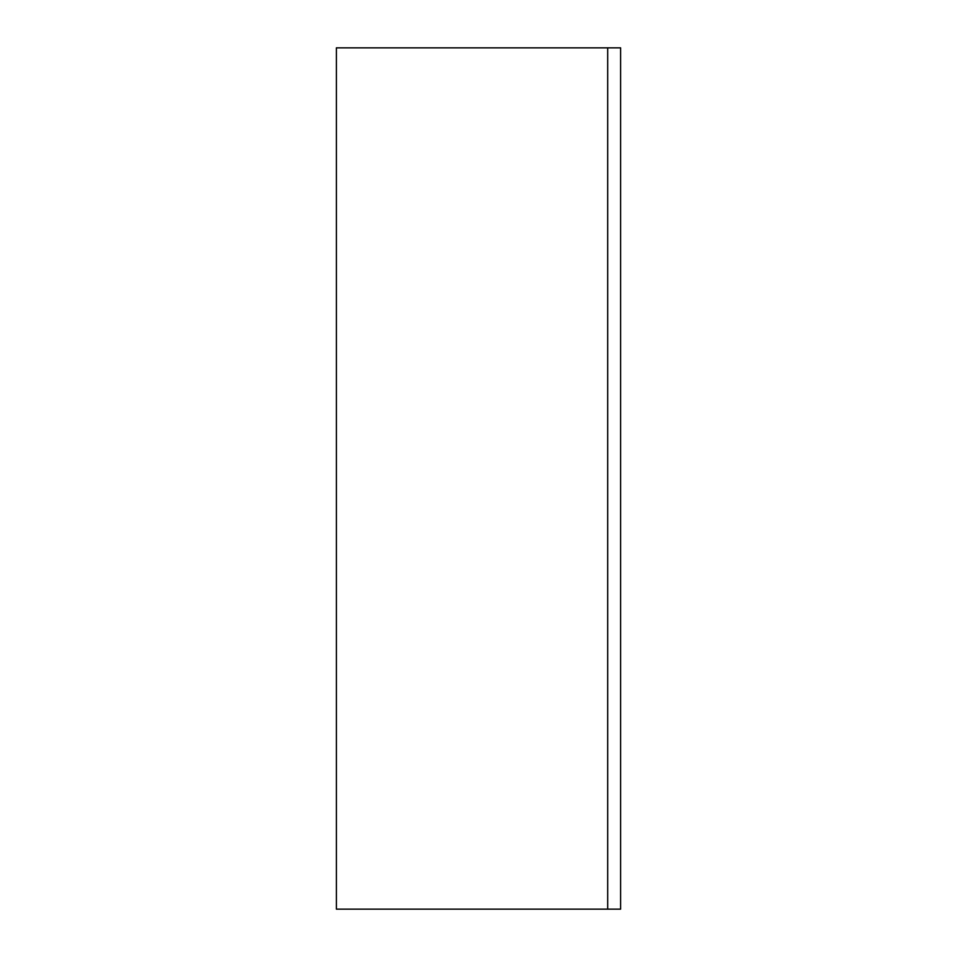 <?xml version="1.0" encoding="UTF-8"?>
<svg xmlns="http://www.w3.org/2000/svg" width="957" height="957" viewBox="0 0 957 957"><rect width="100%" height="100%" fill="white"/><g stroke="black" fill="none" stroke-linecap="round" stroke-linejoin="round"><path stroke-width="1.44" d="M620.614 47.85L336.385 47.85L336.385 909.15L620.614 909.15L620.614 47.85M607.695 47.85L607.695 909.15"/></g></svg>
